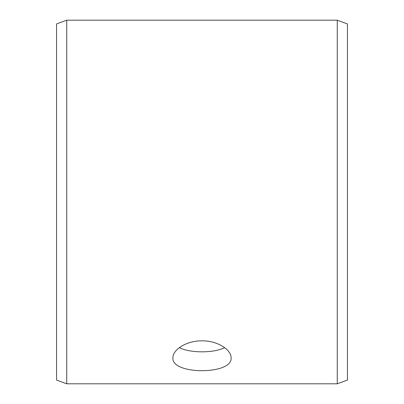 <?xml version="1.0" encoding="UTF-8"?>
<svg xmlns="http://www.w3.org/2000/svg" width="404" height="404" viewBox="0 0 404 404"><rect width="100%" height="100%" fill="white"/><g stroke="black" fill="none" stroke-linecap="round" stroke-linejoin="round"><path stroke-width="0.61" d="M56.56 380.093L56.56 23.907L66.741 20.2L66.741 383.8L56.56 380.093M337.259 20.2L337.259 383.8L347.44 380.093L347.44 23.907L337.259 20.2L66.741 20.2M179.356 347.642C190.057 353.232 213.943 353.227 224.639 347.642M202 340.845C217.579 340.592 231.467 349.884 231.088 357.833C232.881 374.988 171.109 374.978 172.912 357.833C172.559 349.884 186.365 340.607 202 340.845M337.259 383.8L66.741 383.8"/></g></svg>
